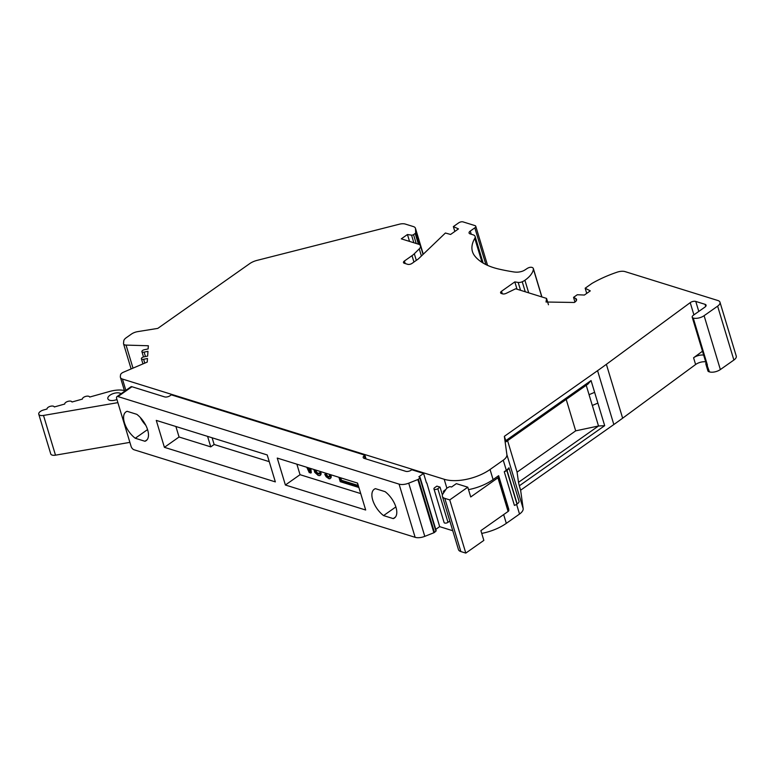 <?xml version="1.0" encoding="UTF-8"?>
<svg xmlns="http://www.w3.org/2000/svg" width="775" height="775" viewBox="0 0 775 775"><rect width="100%" height="100%" fill="white"/><g stroke="black" fill="none" stroke-linecap="round" stroke-linejoin="round"><path stroke-width="1.16" d="M366.052 458.955L364.909 455.157L364.211 455.69L365.112 458.655M364.909 455.157L171.294 394.853L170.054 395.725A3.991 1.889 163.2 0 1 164.6 396.887L131.944 386.725L117.965 396.567L399.077 484.123A9.591 4.543 -16.8 0 0 408.725 483.164L417.851 479.551A1.201 0.572 -16.8 0 0 418.403 479.231L434.465 532.425L435.918 531.146A1.201 0.572 -16.8 0 0 436.151 530.652L420.089 477.458A1.201 0.572 -16.8 0 0 419.866 477.235L418.849 476.79L423.596 473.438L411.777 469.757L411.215 470.154A3.991 1.889 163.2 0 1 405.751 471.316L364.202 458.374A3.991 1.889 163.2 0 1 363.194 457.541A3.991 1.889 163.2 0 1 364.211 455.69M423.596 473.438L426.453 482.883M435.763 529.373L439.657 526.632L426.831 483.009M446.875 488.182L444.182 479.26A33.548 15.907 -16.8 0 0 490.052 469.495L503.256 460.185A11.983 5.677 163.2 0 0 506.898 454.663L523.164 508.536L520.626 490.197L613.829 424.535A399.416 189.362 -16.8 0 0 622.645 418.19L606.379 364.318L690.215 302.647A3.991 1.889 -16.8 0 1 695.766 301.427L705.066 304.323A3.991 1.889 163.2 0 1 706.073 305.147A3.991 1.889 163.2 0 1 704.892 307.132L693.393 315.222A3.991 1.889 163.2 0 0 692.211 317.198L706.442 364.337A3.991 1.889 163.2 0 0 706.965 364.957L709.435 371.884A7.992 3.788 163.2 0 0 720.363 369.559L733.886 360.036A7.992 3.788 163.2 0 0 736.25 356.074L719.985 302.211A7.992 3.788 -16.8 0 0 717.979 300.545L625.096 271.618A8.787 4.166 -16.8 0 0 617.123 272.18A73.092 34.652 -16.8 0 0 591.926 283.447L585.164 288.213L590.298 290.877L584.389 295.043L577.268 294.742L573.548 297.368L575.718 298.491A5.347 2.538 163.2 0 1 576.552 299.402A5.347 2.538 163.2 0 1 574.304 302.473L546.036 302.017L546.549 298.404L515.646 288.775L506.172 293.357A3.197 1.511 163.2 0 1 502.539 293.861L501.396 293.502A3.197 1.511 163.2 0 1 500.592 292.843A3.197 1.511 163.2 0 1 501.532 291.255L514.813 281.897L518.175 282.429A4.233 2.005 -16.8 0 0 522.234 281.761A9.271 4.388 -16.8 0 0 524.908 280.269A27.958 13.252 -16.8 0 0 533.403 269.119A5.667 2.693 -16.8 0 0 533.355 268.576A5.667 2.693 -16.8 0 0 531.931 267.394A3.274 1.55 -16.8 0 0 528.104 267.966A7.75 3.672 -16.8 0 0 526.574 268.877A20.131 9.542 163.2 0 1 524.297 270.33A6.229 2.955 163.2 0 1 521.498 271.492A9.271 4.388 163.2 0 1 516.78 272.17A17.573 8.331 163.2 0 1 513.709 271.928A223.994 106.194 163.2 0 1 498.683 269.032A90.665 42.983 163.2 0 1 474.804 256.031A55.916 26.515 163.2 0 1 472.45 251.604A55.916 26.515 163.2 0 1 474.784 238.371A7.992 3.788 -16.8 0 0 475.114 236.472A7.992 3.788 -16.8 0 0 473.108 234.815L470.076 233.876A3.991 1.889 163.2 0 1 469.078 233.042A3.991 1.889 163.2 0 1 470.26 231.066L474.823 227.85A3.197 1.511 -16.8 0 0 475.772 226.271A3.197 1.511 -16.8 0 0 474.968 225.602L463.082 221.902A3.197 1.511 -16.8 0 0 458.713 222.832L453.356 226.6L458.48 228.896L450.585 234.457L445.402 233.013L418.287 258.986L412.038 263.384A3.197 1.511 163.2 0 1 407.669 264.314L404.279 263.258A3.197 1.511 163.2 0 1 403.475 262.589A3.197 1.511 163.2 0 1 404.414 261.01L412.019 255.653A15.975 7.576 -16.8 0 0 414.315 253.754L419.256 248.862A7.992 3.788 -16.8 0 0 420.467 245.859A7.992 3.788 -16.8 0 0 418.461 244.193L401.305 238.845L407.447 234.525L411.554 235.145A1.598 0.756 -16.8 0 0 413.54 234.631L415.177 233.478A1.598 0.756 -16.8 0 0 415.662 232.781L415.516 228.722A7.992 3.788 -16.8 0 0 415.439 228.257A7.992 3.788 -16.8 0 0 413.424 226.591L405.325 224.072A7.992 3.788 -16.8 0 0 399.319 224.217L257.019 260.39A11.983 5.677 163.2 0 0 249.666 263.665L157.8 328.387L137.698 331.632A7.992 3.788 163.2 0 0 131.392 334.103L126.199 337.764A7.992 3.788 163.2 0 0 123.767 340.981L123.525 343.47A4.795 2.277 163.2 0 0 123.574 343.906L131.13 368.939M117.965 396.567A3.197 1.618 -125.2 0 0 116.938 396.645L130.917 386.802A3.197 1.618 54.8 0 1 131.944 386.725M140.314 417.512A17.573 8.874 -125.2 0 0 145.748 425.223M135.257 438.253L144.944 441.266A17.573 8.874 -125.2 0 0 146.155 440.655A17.573 8.874 -125.2 0 0 147.289 428.778A17.573 8.874 -125.2 0 0 136.817 414.334L127.129 411.312A17.573 8.874 -125.2 0 0 125.918 411.922A17.573 8.874 -125.2 0 0 124.785 423.809A17.573 8.874 -125.2 0 0 135.257 438.253L147.56 429.582M144.944 441.266L147.143 439.716M116.938 396.645A3.197 1.618 -125.2 0 0 116.667 398.602L131.101 446.41A3.197 1.618 -125.2 0 0 134.027 449.762L415.129 537.317L399.077 484.123M383.567 515.588L393.245 518.611A17.573 8.874 -125.2 0 0 394.456 518A17.573 8.874 -125.2 0 0 395.589 506.114A17.573 8.874 -125.2 0 0 385.117 491.67L375.429 488.657A17.573 8.874 -125.2 0 0 374.218 489.267A17.573 8.874 -125.2 0 0 373.085 501.144A17.573 8.874 -125.2 0 0 383.567 515.588L395.86 506.927M357.556 483.087L277.256 458.073L285.384 485.014L365.684 510.018L357.556 483.087M267.22 454.954L156.269 420.389L164.407 447.33L275.348 481.885L267.22 454.954M417.851 479.551L433.913 532.745A1.201 0.572 -16.8 0 0 434.465 532.425M433.913 532.745L424.787 536.358A9.591 4.543 163.2 0 1 415.129 537.317M418.403 479.231L419.856 477.952A1.201 0.572 -16.8 0 0 420.089 477.458M212.118 437.788L214.142 444.492L269.245 461.658M393.245 518.611L395.444 517.061M164.407 447.33L179.064 437.003L210.761 446.875L214.142 444.492M175.886 426.502L179.064 437.003M210.761 446.875L207.584 436.373M129.88 442.37L55.49 455.167A5.59 2.654 -16.8 0 1 50.743 453.918L38.75 414.189A5.59 2.654 -16.8 0 1 43.565 409.975L47.023 409.006A3.797 1.802 -16.8 0 1 50.327 406.303A3.797 1.802 -16.8 0 1 54.318 406.962L64.703 404.046A3.797 1.802 -16.8 0 1 68.006 401.353A3.797 1.802 -16.8 0 1 71.997 402.002L82.383 399.096A3.797 1.802 -16.8 0 1 85.686 396.403A3.797 1.802 -16.8 0 1 89.677 397.052L109.585 391.472A19.966 9.465 163.2 0 1 125.308 390.755M38.75 414.189A5.59 2.654 -16.8 0 0 43.497 415.439L117.887 402.642M121.055 393.748A7.188 3.41 -16.8 0 0 109.992 395.202A7.188 3.41 -16.8 0 0 107.861 398.757A7.188 3.41 -16.8 0 0 116.948 399.522M285.384 485.014L300.041 474.688L360.724 493.588M296.873 464.186L300.041 474.688M329.452 476.867L327.622 476.073L326.236 474.213L324.764 474.329L326.159 476.761L329.084 478.814L331.08 477.72L331.061 474.833M319.368 473.593L317.091 472.789L315.512 469.989M313.885 469.485L314.795 472.363L318.186 475.424L319.726 475.618L320.821 474.813L320.966 472.576L319.503 472.692L319.067 473.98L317.527 473.787L315.793 472.392L314.941 469.815M306.764 467.267L309.283 472.653L311.298 472.702L310.833 468.536M358.127 485.46L341.446 480.267L340.719 477.846M309.38 469.466L308.624 467.848M338.907 477.284L340.235 481.682L358.883 487.485M357.401 483.038L358.321 486.09L340.884 480.665L339.963 477.613M341.446 480.267L340.884 480.665M331.128 475.172L330.567 475.569L330.353 474.62M331.245 476.635L330.683 477.032L330.567 475.569M331.08 477.72L330.518 478.117L330.683 477.032M329.898 478.785L330.518 478.117M326.236 474.213L324.764 474.329M326.885 475.269L326.323 475.666L325.674 474.61M327.622 476.073L327.06 476.47L326.323 475.666M328.261 476.557L327.06 476.47M329.346 476.896L327.699 476.954M329.433 474.329L329.588 476.693L328.784 477.293M320.821 474.813L320.259 475.211L320.404 472.973L319.503 472.692M310.736 473.099L310.203 468.342M309.215 468.032L309.632 471.617L307.752 467.577M315.512 470.299L314.95 470.696M315.706 470.938L315.144 471.336M316.355 471.994L315.793 472.392M317.091 472.789L316.52 473.186M318.089 473.389L317.527 473.787M318.816 473.612L318.254 474.009M320.966 472.576L320.404 472.973M321.17 473.777L320.608 474.174M320.288 475.22L319.726 475.618M705.986 362.826L705.851 363.737A3.991 1.889 163.2 0 0 705.88 364.163A3.991 1.889 163.2 0 0 706.897 364.996L709.435 371.884M708.912 371.729A3.991 1.889 163.2 0 1 707.904 370.896L705.88 364.163M622.645 418.19L695.611 364.512A7.992 3.788 163.2 0 1 705.686 361.838M523.164 508.536A11.983 5.677 163.2 0 1 519.521 514.058L506.308 523.357L503.663 514.59M481.73 533.403A33.548 15.907 -16.8 0 0 506.308 523.357M452.765 530.73L439.638 526.642M604.684 425.669L597.874 403.116L592.342 405.441L598.503 425.988L604.684 425.669L519.308 485.818L518.494 482.331L598.503 425.988L575.689 430.852L517.08 472.14L507.586 440.684M606.379 364.318A399.416 189.362 163.2 0 1 597.564 370.673L504.36 436.335L506.898 454.663M702.479 351.23L693.577 357.779A7.992 3.788 -16.8 0 1 703.652 355.105M719.985 302.211A7.992 3.788 -16.8 0 1 717.621 306.164L704.097 315.696A7.992 3.788 -16.8 0 1 693.257 318.05A3.991 1.889 163.2 0 1 692.211 317.198M548.467 304.759L546.549 298.404M574.963 302.056L573.548 297.368M586.733 293.396L585.164 288.213M517.022 289.211L514.813 281.897M454.828 231.473L453.356 226.6M409.529 241.412L407.447 234.525M518.494 482.331L517.08 472.14M575.689 430.852L566.196 399.406M445.925 489.412L444.162 490.653A2.393 1.133 -16.8 0 0 443.445 491.844A2.393 1.133 -16.8 0 0 443.978 492.309M442.961 493.83A9.591 4.543 -16.8 0 0 442.389 496.378A9.591 4.543 -16.8 0 0 444.802 498.373L449.742 499.904L467.78 487.204L456.349 483.639L451.602 486.991L450.323 486.719A1.201 0.572 -16.8 0 0 448.909 487.01L446.962 488.124A1.201 0.572 -16.8 0 0 446.536 488.492L442.961 493.83M444.802 498.373L460.863 551.567A9.591 4.543 163.2 0 1 458.451 549.572L442.389 496.378M460.863 551.567L465.804 553.098L449.742 499.904M465.804 553.098L483.842 540.398L480.887 530.633L508.1 511.461L497.928 477.797A2.393 1.133 -16.8 0 0 498.645 476.615A2.393 1.133 -16.8 0 0 498.645 476.606A6.394 3.032 163.2 0 1 498.635 476.606A6.394 3.032 163.2 0 1 498.645 475.685L508.807 509.349A6.394 3.032 163.2 0 0 508.797 510.26M497.928 477.797L470.725 496.969L467.78 487.204M508.807 510.279L498.645 476.615L508.807 510.279A2.393 1.133 163.2 0 1 508.1 511.461M498.645 475.685L493.094 479.599A33.548 15.907 163.2 0 1 468.517 489.635M508.952 467.8L519.114 501.473A6.394 3.032 163.2 0 1 517.177 503.992L516.983 504.137A5.59 2.654 163.2 0 1 514.416 505.397L504.254 471.733A5.59 2.654 -16.8 0 0 506.811 470.464L507.015 470.328A6.394 3.032 -16.8 0 0 508.952 467.8A11.983 5.677 163.2 0 1 506.308 470.289L504.254 471.733M442.409 494.983L440.035 487.117L436.868 486.128L434.649 487.688A2.393 1.133 -16.8 0 0 433.942 488.88A2.393 1.133 -16.8 0 0 435.463 489.471A2.393 1.133 -16.8 0 0 437.817 488.676L447.979 522.35L449.839 521.042M433.942 488.88L444.104 522.544A2.393 1.133 -16.8 0 0 445.635 523.135A2.393 1.133 -16.8 0 0 447.979 522.35M440.035 487.117L437.817 488.676M143.511 356.965L141.903 351.627A2.393 1.133 -16.8 0 1 144.276 349.748L148.132 348.934L148.354 345.757L126.054 345.098A4.795 2.277 163.2 0 1 123.574 343.906M141.903 351.627A2.393 1.133 -16.8 0 0 144.111 352.131L147.967 351.317L147.638 356.083L143.782 356.907A2.393 1.133 -16.8 0 0 141.408 358.786A2.393 1.133 -16.8 0 0 143.617 359.29L147.483 358.476L147.231 362.08L123.457 372.203A4.795 2.277 163.2 0 0 120.513 374.955L120.348 376.64A7.992 3.788 163.2 0 0 120.416 377.377L124.388 390.522M444.182 479.26L122.431 379.043A7.992 3.788 163.2 0 1 120.416 377.377M520.626 490.197L519.308 485.818M588.002 384.042L506.104 441.731L504.36 436.335M587.983 384.012L591.063 380.564L505.688 440.704M695.766 301.427L698.788 311.424M705.066 304.323L705.696 306.396M419.856 477.952L435.918 531.146M424.787 536.358L408.725 483.164M55.49 455.167L43.497 415.439M613.829 424.535L597.564 370.673M695.611 364.512L693.577 357.779M690.215 302.647L693.906 314.863M693.257 318.05L707.41 365.151M576.358 300.623L575.718 298.491M717.621 306.164L733.886 360.036M704.097 315.696L720.363 369.559M501.532 291.255L502.297 293.783M520.558 290.305L518.175 282.429M525.256 291.778L522.234 281.761M528.705 292.843L524.908 280.269M541.803 296.922L533.403 269.119M474.784 238.371L482.04 262.405M471.21 234.224L470.26 231.066M474.823 227.85L485.915 264.585M405.18 263.539L404.414 261.01M413.947 262.037L412.019 255.653M416.311 260.371L414.315 253.754M421.406 255.992L419.256 248.862M413.85 242.759L411.554 235.145M416.214 243.495L413.54 234.631M418.403 244.173L415.177 233.478M419.198 244.493L415.662 232.781M423.228 254.248L415.516 228.722M592.303 405.451L589.048 394.678L594.619 392.344L591.063 380.564M597.874 403.116L594.619 392.344M507.015 470.328L517.177 503.992M516.983 504.137L506.811 470.464M122.431 379.043L125.85 390.377M493.094 479.599L490.052 469.495M503.256 460.185L506.308 470.289M516.605 504.38L519.521 514.058M586.103 384.913L589.068 394.669M126.054 345.098L133.009 368.135M144.111 352.131L145.448 356.548M143.617 359.29L144.77 363.126M541.928 296.97L533.355 268.576M475.114 236.472L483.154 263.083M475.772 226.271L487.572 265.37M420.467 245.859L423.053 254.413M415.439 228.257L423.276 254.21M443.717 492.716L443.445 491.844M142.949 363.901L141.408 358.786"/></g></svg>
